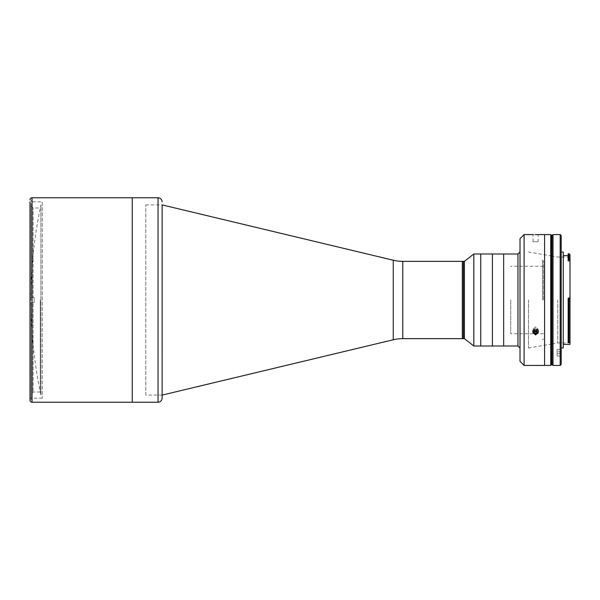 <?xml version="1.0" encoding="UTF-8"?>
<svg xmlns="http://www.w3.org/2000/svg" width="600" height="600" viewBox="0 0 600 600"><rect width="100%" height="100%" fill="white"/><g stroke="black" fill="none" stroke-linecap="round" stroke-linejoin="round"><path stroke-width="0.45" stroke-dasharray="3 2.25" d="M40.905 395.085L40.905 204.915A458.033 458.033 0 0 0 40.905 395.085L40.905 204.915M145.792 395.085L145.792 204.915L145.792 395.085L162.135 395.085L162.157 204.915L162.135 395.085M145.792 204.915L162.135 204.915M462.345 338.647L462.345 261.353L462.345 338.647M42.277 398.153L30 398.153L30 201.847L30 398.153L30 201.847L42.277 201.847L42.277 398.153L42.277 201.847M132.24 402.24L132.24 197.76L132.24 402.24M132.24 201.847L132.24 398.153L132.24 201.847M34.133 297.442L33.112 297.442L33.112 207.983L33.112 297.442L34.133 297.442L34.133 300L34.133 297.442L31.065 297.442L31.065 205.942L31.065 297.442L33.112 297.442L31.065 297.442L31.065 199.808L31.065 297.442L34.133 297.442L34.133 302.558L34.133 297.442M40.267 300L40.267 392.018L40.267 300M34.133 300L34.133 302.558L33.112 302.558L33.112 392.018L33.112 302.558L31.065 302.558L31.065 394.058L31.065 302.558L34.133 302.558L31.065 302.558L34.133 302.558L34.133 300M31.065 302.558L31.065 400.192L31.065 302.558M463.373 300L463.373 338.647L463.373 300M462.345 316.612C462.345 321.21 462.345 321.21 462.345 316.612C462.345 312.015 462.345 312.015 462.345 316.612C462.345 321.21 462.345 321.21 462.345 316.612C462.345 312.015 462.345 312.015 462.345 316.612M462.345 266.775C462.345 271.373 462.345 271.373 462.345 266.775C462.345 262.178 462.345 262.178 462.345 266.775M462.345 300L462.345 327.705L462.345 300M464.393 261.353L464.393 338.647M473.812 253.995L473.812 346.005M480.75 253.995L480.75 346.005L480.75 253.995M535.59 234.615C532.29 234.562 532.29 234.562 535.59 234.615M537.375 234.593L538.148 234.57L538.148 241.725M544.59 234.57L544.59 365.43L544.59 234.57M524.1 365.43L524.1 234.57M520.013 238.657L520.013 361.343M517.965 253.995L517.965 346.005M503.655 253.995L503.655 346.005L503.655 253.995M535.59 326.895L533.033 329.138L535.59 331.32L533.033 329.138L535.59 326.895L538.148 329.138L535.59 331.32L538.148 329.138L535.59 326.895M535.59 330.48L533.033 332.715L535.59 334.905L538.148 332.715L535.59 330.48M535.59 241.778C532.29 241.718 532.29 241.718 535.59 241.778C532.29 241.718 532.29 241.718 535.59 241.778C538.89 241.718 538.89 241.718 535.59 241.778C538.89 241.718 538.89 241.718 535.59 241.778M550.725 234.57L550.725 365.43M568.98 253.688L568.98 258.735L569.91 259.567L568.162 259.567L568.162 255.63L568.162 260.925L570 260.925L570 342.938L570 254.708M557.73 300L557.73 342.938L557.73 300M528.487 300L528.487 348.053L528.487 300M563.25 347.947L563.25 252.053M568.162 298.23L568.162 300L568.162 297.45L570 297.45L569.91 259.567M561.21 364.41L561.21 235.59M560.183 234.57L560.183 365.43M553.028 365.43L553.028 234.57M568.98 338.392L568.162 338.392L568.162 298.38L568.98 298.38L568.98 338.392L570 337.553L570 297.45M568.162 259.567L568.162 258.735L568.98 258.735M568.162 258.735L568.162 253.688M570 298.418L568.98 298.38M557.115 351.832L557.115 349.485L557.115 353.678L557.115 351.832L561.21 351.832L561.21 349.485L561.21 353.678L561.21 351.832L557.115 351.832M557.115 353.678L557.115 356.025L557.115 353.678L561.21 353.678L561.21 356.025L561.21 353.678L557.115 353.678M553.028 300L553.028 235.08L553.028 300M561.21 300L561.21 347.947L561.21 300M563.25 300L563.25 344.37L563.25 300M568.162 299.205L569.925 299.205L568.162 299.19M570 344.37L570 337.335L568.162 337.335L568.162 300L568.162 341.228L570 341.228L570 341.692L570 341.228M568.162 342.63L568.162 341.775L569.91 341.775M543.525 300L543.525 261.15L543.525 300M542.505 300L542.505 260.13L542.505 300M510.735 300L510.735 333.743L510.735 300M492.405 253.995L492.405 346.005L492.405 253.995M550.725 300L550.725 235.08L550.725 300M551.13 300L551.13 235.08L551.13 300M552.007 364.92L552.007 235.08M552.007 300L552.007 245.303L552.007 300M551.543 300L551.543 235.08L551.543 300M551.947 364.92L551.947 235.08M538.043 332.085A2.49 2.16 180 0 0 533.505 330.51A2.49 2.16 180 0 0 533.138 332.085M533.025 330.075A3.067 2.655 180 0 0 533.91 333.75A3.067 2.655 180 0 0 538.155 332.985A3.067 2.655 180 0 0 537.27 329.303A3.067 2.655 180 0 0 533.025 330.075M534.518 330.683L536.737 330.72M534.795 330.322L534.795 329.1L533.82 330.382L533.82 331.612M536.955 331.087L537.36 330.555L536.558 329.183L534.795 329.1M533.82 330.382L534.225 331.072M533.505 332.873A2.49 2.16 180 0 1 537.675 330.51A2.49 2.16 180 0 1 533.505 332.873M533.025 332.985A3.067 2.655 180 0 1 533.91 329.303A3.067 2.655 180 0 1 538.155 330.075A3.067 2.655 180 0 1 537.27 333.75A3.067 2.655 180 0 1 533.025 332.985M536.393 330.322L537.36 331.612L536.558 332.978L534.795 333.06L533.82 331.778L534.623 330.413L536.393 330.322M533.82 331.778L534.623 329.183L534.623 330.413M533.82 330.555L534.795 331.837L536.558 331.748L537.36 330.382L536.393 329.1L534.623 329.183M393.255 339.772L393.255 260.228M402.772 338.647L402.772 261.353M32.047 402.24L32.047 197.76M158.047 197.76L158.047 402.24M31.065 205.942L33.112 207.983L40.267 207.983M40.267 392.018L33.112 392.018L31.065 394.058M533.033 329.138L533.033 332.715L533.033 329.138M533.033 241.725L533.033 234.57M538.148 329.138L538.148 332.715L538.148 329.138M552.007 343.942L557.73 342.938L570 342.938M551.947 343.95L528.487 348.053M557.115 349.485L561.21 349.485M557.115 356.025L561.21 356.025M570 257.062L557.73 257.062L552.007 256.058M551.947 256.05L528.487 251.947M543.525 261.15L542.505 260.13M543.525 333.743L510.735 333.743M543.525 266.257L510.735 266.257M543.525 338.85L542.505 339.87"/><path stroke-width="0.9" d="M402.772 261.353L402.772 338.647L462.345 338.647L462.345 261.353L462.345 338.647L463.373 338.647L463.373 261.353L402.772 261.353A40.898 40.898 0 0 1 393.255 260.228L162.157 204.915L162.135 398.153L162.157 204.915M402.772 338.647A40.898 40.898 0 0 0 393.255 339.772L162.157 395.085M30 201.847L30 400.192A2.047 2.047 0 0 0 32.047 402.24L132.24 402.24L132.24 197.76L132.24 402.24L158.047 402.24L158.047 197.76C160.53 198 161.887 199.365 162.135 201.847M30 199.808A2.047 2.047 0 0 1 32.047 197.76L158.047 197.76M30 400.192L30 398.153M162.135 300L162.135 204.915L162.135 300M464.393 300L464.393 261.353L463.373 261.353L463.373 338.647L464.393 338.647L464.393 300M520.013 251.947L517.965 253.995L517.965 346.005L473.812 346.005L473.812 253.995L464.393 261.353M517.965 253.995L503.655 253.995L503.655 346.005L503.655 253.995L492.405 253.995L492.405 346.005L492.405 253.995L480.75 253.995L480.75 346.005L480.75 253.995L473.812 253.995M535.59 234.615C538.89 234.562 538.89 234.562 535.59 234.615C532.29 234.562 532.29 234.562 535.59 234.615L536.543 234.608M536.602 234.608L537.375 234.593M533.033 234.57L524.1 234.57L524.1 365.43L544.59 365.43L544.59 234.57L550.725 234.57L550.725 365.43L544.59 365.43L544.59 234.57L538.148 234.57M524.1 365.43L520.013 361.343L520.013 238.657L524.1 234.57M535.59 334.905L533.033 332.715L535.59 330.48L538.148 332.715L535.59 334.905M569.91 259.567L568.98 258.735L568.98 253.688L568.162 253.688L568.162 259.567L570 259.65L570 344.37L563.25 344.37M570 341.692L568.98 342.63L568.98 299.19L569.91 299.205M568.98 253.688L570 254.708L570 260.925L568.162 260.925L568.162 259.567M561.21 252.053L563.25 252.053L563.25 347.947L561.21 347.947M561.21 235.59L561.21 364.41L560.183 365.43L560.183 234.57L561.21 235.59M560.183 234.57L553.028 234.57L553.028 365.43L560.183 365.43M568.162 258.735L568.98 258.735M568.98 299.19L568.162 299.19L568.162 298.23L570 298.23M568.162 299.19L568.162 342.63L568.98 342.63M550.725 235.08L551.13 235.08L551.13 364.92L551.947 364.92L551.947 235.08L551.543 235.08L551.543 364.92L551.543 235.08L551.13 235.08L551.13 364.92L550.725 364.92M553.028 235.08L552.007 235.08L552.007 364.92L553.028 364.92M533.138 332.085A2.49 2.16 180 0 0 538.043 332.085M534.518 330.683L533.82 331.612L534.623 332.978L536.393 333.06L537.36 331.778L536.737 330.72M536.955 331.087L536.393 331.837L534.623 331.748L534.225 331.072M393.255 260.228L393.255 339.772M32.047 197.76L32.047 402.24M158.047 402.24C160.53 402 161.887 400.635 162.135 398.153M464.393 338.647L473.812 346.005M517.965 346.005L520.013 348.053M563.25 255.63L568.162 255.63"/></g></svg>
